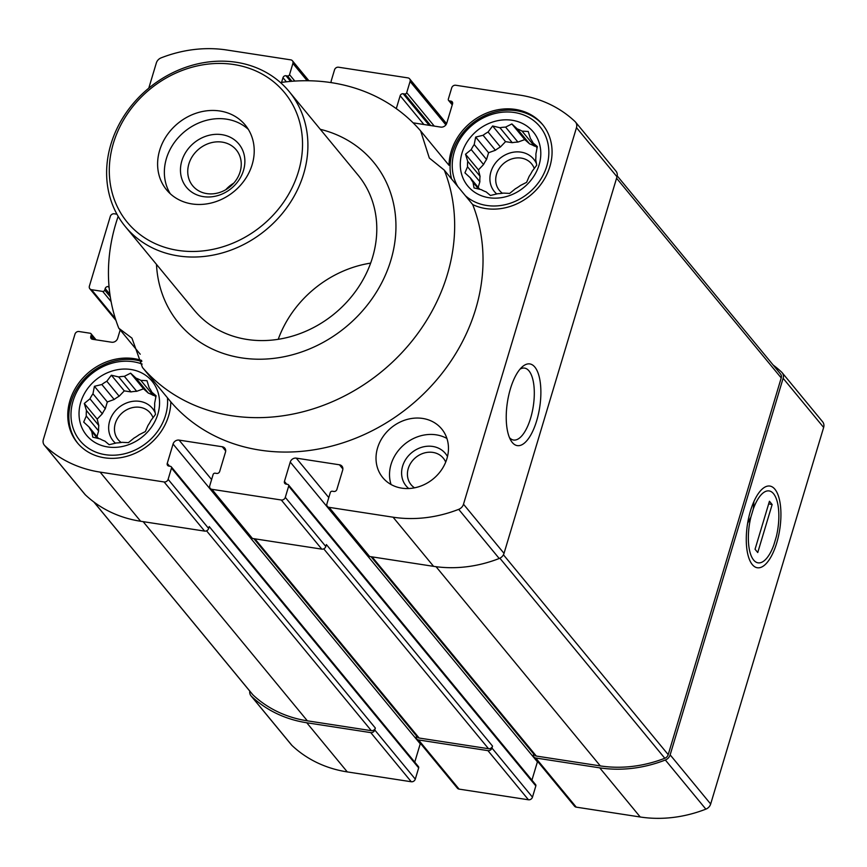 <?xml version="1.0" encoding="UTF-8"?>
<svg xmlns="http://www.w3.org/2000/svg" width="867" height="867" viewBox="0 0 867 867"><rect width="100%" height="100%" fill="white"/><g stroke="black" fill="none" stroke-linecap="round" stroke-linejoin="round"><path stroke-width="1.3" d="M140.822 380.364A36.1 31.255 -39.5 0 0 136.011 378.142L148.344 393.109A36.1 31.255 140.5 0 1 153.166 395.319L140.822 380.364L146.989 380.7L149.167 387.766A36.1 31.255 -39.5 0 1 151.844 392.22L155.854 397.075M131.025 391.917A36.1 31.255 140.5 0 1 136.683 391.31L124.349 376.343A36.1 31.255 -39.5 0 0 118.681 376.95L131.025 391.917L124.284 390.876L119.169 396.219A36.1 31.255 140.5 0 0 114.173 399.481L107.324 401.963L105.297 408.736A36.1 31.255 140.5 0 0 102.317 413.776L97.191 419.119L98.795 425.491A36.1 31.255 140.5 0 0 98.621 430.975L96.941 436.6M118.681 376.95L111.377 375.216L106.825 381.252A36.1 31.255 -39.5 0 0 101.84 384.514L114.173 399.481M106.825 381.252L119.169 396.219M101.84 384.514L94.416 386.303L92.964 393.77A36.1 31.255 -39.5 0 0 89.973 398.82L102.317 413.776M92.964 393.77L105.297 408.736M89.973 398.82L84.283 403.458L86.462 410.535A36.1 31.255 -39.5 0 0 86.288 416.008L98.621 430.975M86.462 410.535L98.795 425.491M86.288 416.008L83.687 422.077L89.073 427.052A36.1 31.255 -39.5 0 0 91.75 431.506L97.353 438.29M89.073 427.052L98.567 438.572M91.75 431.506L92.791 437.174L100.095 438.908A36.1 31.255 -39.5 0 0 104.918 441.13L109.155 444.706L116.579 442.929A36.1 31.255 -39.5 0 0 122.236 442.322L128.392 442.658L134.092 438.019A36.1 31.255 -39.5 0 0 139.088 434.757L145.353 431.571L147.964 425.502A36.1 31.255 -39.5 0 0 150.945 420.452L155.496 414.415L154.456 408.736A36.1 31.255 -39.5 0 0 154.64 403.263L156.093 395.796L151.844 392.22M522.075 131.134A36.1 31.255 -39.5 0 0 517.263 128.912L529.596 143.879A36.1 31.255 140.5 0 1 534.408 146.09L522.075 131.134L528.231 131.47L530.42 138.536A36.1 31.255 -39.5 0 1 533.097 142.99L537.106 147.845M512.267 142.687A36.1 31.255 140.5 0 1 517.935 142.08L505.602 127.113A36.1 31.255 -39.5 0 0 499.934 127.72L512.267 142.687L505.537 141.646L500.411 146.989A36.1 31.255 140.5 0 0 495.425 150.251L488.576 152.733L486.55 159.495A36.1 31.255 140.5 0 0 483.558 164.546L478.443 169.889L480.047 176.261A36.1 31.255 140.5 0 0 479.874 181.745L478.183 187.37M499.934 127.72L492.629 125.986L488.078 132.022A36.1 31.255 -39.5 0 0 483.082 135.285L495.425 150.251M488.078 132.022L500.411 146.989M483.082 135.285L475.669 137.073L474.206 144.54A36.1 31.255 -39.5 0 0 471.225 149.59L483.558 164.546M474.206 144.54L486.55 159.495M471.225 149.59L465.525 154.228L467.714 161.305A36.1 31.255 -39.5 0 0 467.541 166.778L479.874 181.745M467.714 161.305L480.047 176.261M467.541 166.778L464.929 172.847L470.326 177.822A36.1 31.255 -39.5 0 0 473.003 182.276L478.595 189.06M470.326 177.822L479.809 189.342M473.003 182.276L474.032 187.944L481.348 189.678A36.1 31.255 -39.5 0 0 486.159 191.9L490.408 195.476L497.821 193.699A36.1 31.255 -39.5 0 0 503.489 193.092L509.644 193.428L515.345 188.789A36.1 31.255 -39.5 0 0 520.341 185.527L526.605 182.341L529.206 176.272A36.1 31.255 -39.5 0 0 532.197 171.222L536.738 165.185L535.708 159.506A36.1 31.255 -39.5 0 0 535.882 154.033L537.334 146.566L533.097 142.99M328.788 497.582L296.265 458.134L339.441 464.788A5.094 4.411 -39.5 0 1 341.977 466.186A5.094 4.411 -39.5 0 1 342.671 470.142L336.862 489.508A2.547 2.211 -39.5 0 1 333.849 491.47L332.31 491.231A1.701 1.474 -39.5 0 0 330.305 492.543L326.935 503.781A3.392 2.937 -39.5 0 0 329.081 507.347L393.076 517.198A127.395 110.326 -39.5 0 0 458.697 509.352A7.218 6.253 -39.5 0 0 463.498 504.215L576.479 127.644A7.218 6.253 -39.5 0 0 575.504 122.041A7.218 6.253 -39.5 0 0 575.038 121.553A127.395 110.326 -39.5 0 0 519.712 95.088L455.728 85.248A3.392 2.937 -39.5 0 0 451.707 87.87L448.337 99.098A1.701 1.474 -39.5 0 0 449.42 100.886L450.959 101.125A2.547 2.211 -39.5 0 1 452.574 103.802L446.765 123.157A5.094 4.411 -39.5 0 1 440.75 127.102L413.136 122.843M396.284 108.635L400.153 95.728A2.547 2.211 -39.5 0 1 403.166 93.766L404.705 94.004A1.701 1.474 -39.5 0 0 406.71 92.693L410.08 81.465A3.392 2.937 -39.5 0 0 407.923 77.889L338.542 67.214A3.392 2.937 -39.5 0 0 334.532 69.837L331.161 81.064A1.701 1.474 -39.5 0 0 331.844 82.733M281.558 82.398L282.978 77.705A2.547 2.211 -39.5 0 1 285.98 75.732L287.53 75.971A1.701 1.474 -39.5 0 0 289.535 74.66L292.905 63.432A3.392 2.937 -39.5 0 0 290.748 59.856L226.764 50.004A127.395 110.326 -39.5 0 0 161.143 57.851A7.218 6.253 -39.5 0 0 156.331 62.988L148.777 88.163M116.937 214.203L114.314 213.802A3.392 2.937 -39.5 0 0 110.293 216.425L89.388 286.132A3.392 2.937 -39.5 0 0 91.534 289.697L102.718 291.42A1.701 1.474 -39.5 0 0 104.723 290.109L105.189 288.559A2.547 2.211 -39.5 0 1 108.202 286.587L109.047 286.717M120.188 329.937L117.684 338.293A5.094 4.411 -39.5 0 1 111.67 342.227L92.401 339.257A2.547 2.211 -39.5 0 1 90.786 336.58L91.241 335.03A1.701 1.474 -39.5 0 0 90.168 333.242L78.995 331.519A3.392 2.937 -39.5 0 0 74.974 334.142L43.35 439.558A7.218 6.253 -39.5 0 0 44.336 445.161A7.218 6.253 -39.5 0 0 44.791 445.66A127.395 110.326 -39.5 0 0 100.117 472.114L164.112 481.965A3.392 2.937 -39.5 0 0 168.122 479.343L171.493 468.104A1.701 1.474 -39.5 0 0 170.409 466.316L168.87 466.088A2.547 2.211 -39.5 0 1 167.255 463.401L173.064 444.045A5.094 4.411 -39.5 0 1 179.09 440.111L222.255 446.754A5.094 4.411 -39.5 0 1 224.791 448.152A5.094 4.411 -39.5 0 1 225.485 452.108L219.676 471.475A2.547 2.211 -39.5 0 1 216.674 473.436L215.124 473.198A1.701 1.474 -39.5 0 0 213.119 474.509L209.749 485.748A3.392 2.937 -39.5 0 0 211.906 489.313L281.287 499.999A3.392 2.937 -39.5 0 0 285.297 497.365L288.668 486.138A1.701 1.474 -39.5 0 0 287.595 484.35L286.056 484.111A2.547 2.211 -39.5 0 1 284.441 481.434L290.25 462.078A5.094 4.411 -39.5 0 1 296.265 458.134M401.789 488.154A38.213 33.098 -39.5 0 0 441.693 469.611A38.213 33.098 -39.5 0 0 441.726 428.992A38.213 33.098 -39.5 0 0 422.695 418.447A38.213 33.098 -39.5 0 0 382.791 436.99A38.213 33.098 -39.5 0 0 382.759 477.609A38.213 33.098 -39.5 0 0 401.789 488.154M141.646 360.434A54.35 47.067 -39.5 0 0 134.157 358.645A54.35 47.067 -39.5 0 0 77.401 385.013A54.35 47.067 -39.5 0 0 77.358 442.799A54.35 47.067 -39.5 0 0 134.667 453.506A54.35 47.067 -39.5 0 0 170.821 401.887A182.601 158.13 140.5 0 0 391.797 419.39A182.601 158.13 140.5 0 0 472.678 204.558A54.35 47.067 -39.5 0 0 537.854 188.139A54.35 47.067 -39.5 0 0 542.482 124.414A54.35 47.067 -39.5 0 0 515.41 109.415A54.35 47.067 -39.5 0 0 449.019 165.315L420.647 130.917L429.328 158.043L444.305 170.149A182.601 158.13 140.5 0 1 363.425 384.981A182.601 158.13 140.5 0 1 142.459 367.478L170.821 401.887M320.302 129.313A126.365 109.437 140.5 0 1 388.784 187.944A126.365 109.437 140.5 0 1 299.624 352.631A126.365 109.437 140.5 0 1 156.483 264.381M142.459 367.478L131.947 338.13L118.801 328.246A182.601 158.13 140.5 0 1 118.172 216.371M280.475 82.549A182.601 158.13 140.5 0 1 420.647 130.917M118.801 328.246L140.216 354.224M444.305 170.149L472.678 204.558M416.528 735.975L416.398 736.397A3.392 2.937 -39.5 0 0 416.864 739.031L457.386 788.179A3.392 2.937 -39.5 0 0 459.077 789.111L528.458 799.786A3.392 2.937 -39.5 0 0 532.468 797.163L535.839 785.936A1.701 1.474 -39.5 0 0 535.611 784.613L288.44 484.826M528.458 799.786L487.937 750.638L418.555 739.963A3.392 2.937 -39.5 0 1 416.864 739.031M249.794 691.118A7.218 6.253 -39.5 0 0 250.986 695.811L291.496 744.959A7.218 6.253 -39.5 0 0 291.962 745.447A127.395 110.326 -39.5 0 0 347.288 771.912L411.272 781.752A3.392 2.937 -39.5 0 0 415.293 779.13L418.663 767.902A1.701 1.474 -39.5 0 0 418.425 766.591L171.254 466.793M411.272 781.752L370.762 732.615L306.766 722.764A127.395 110.326 -39.5 0 1 251.441 696.299A7.218 6.253 -39.5 0 1 250.986 695.811M533.704 754.008L533.584 754.431A3.392 2.937 -39.5 0 0 534.039 757.064L574.561 806.212A3.392 2.937 -39.5 0 0 576.252 807.144L640.236 816.996A127.395 110.326 -39.5 0 0 705.857 809.149A7.218 6.253 -39.5 0 0 710.669 804.012L823.65 427.442A7.218 6.253 -39.5 0 0 822.664 421.839L782.142 372.691A7.218 6.253 -39.5 0 0 781.687 372.203A127.395 110.326 -39.5 0 0 773.136 365.007M537.594 761.367A5.094 4.411 -39.5 0 0 537.41 761.865L290.25 462.078M531.926 780.159L537.41 761.865M420.408 743.333A5.094 4.411 -39.5 0 0 420.235 743.843L173.064 444.045M414.751 762.126L420.235 743.843M534.039 757.064A3.392 2.937 -39.5 0 0 535.73 757.996L599.726 767.848A127.395 110.326 -39.5 0 0 665.347 760.001A7.218 6.253 -39.5 0 0 670.148 754.864L783.129 378.294A7.218 6.253 -39.5 0 0 782.142 372.691M371.043 556.722L534.625 755.124A3.392 2.937 -39.5 0 0 536.315 756.057L600.3 765.908A125.693 108.852 -39.5 0 0 664.805 758.267A5.094 4.411 -39.5 0 0 668.208 754.637L781.221 377.925A5.094 4.411 -39.5 0 0 780.528 373.97L617.206 175.882M487.937 750.638A3.392 2.937 -39.5 0 0 491.947 748.015L492.532 746.086L326.404 544.584L325.819 546.513L285.297 497.365M253.868 538.689L417.439 737.091A3.392 2.937 -39.5 0 0 419.14 738.034L488.522 748.709A3.392 2.937 -39.5 0 0 492.532 746.086M370.762 732.615A3.392 2.937 -39.5 0 0 374.772 729.981L375.346 728.052L209.218 526.551L208.644 528.48L168.122 479.343M252.319 694.131A5.094 4.411 -39.5 0 0 252.6 694.532A5.094 4.411 -39.5 0 0 252.936 694.879A125.693 108.852 -39.5 0 0 307.352 720.824L371.336 730.675A3.392 2.937 -39.5 0 0 375.346 728.052M327.39 506.415L367.911 555.563A3.392 2.937 -39.5 0 0 369.602 556.495L329.081 507.347M369.602 556.495L433.587 566.346A127.395 110.326 -39.5 0 0 499.219 558.5A7.218 6.253 -39.5 0 0 504.02 553.363L617.001 176.792A7.218 6.253 -39.5 0 0 616.014 171.189L575.504 122.041M210.215 488.381L250.736 537.529A3.392 2.937 -39.5 0 0 252.427 538.461L321.809 549.136A3.392 2.937 -39.5 0 0 325.819 546.513M44.336 445.161L84.858 494.309A7.218 6.253 -39.5 0 0 85.313 494.797A127.395 110.326 -39.5 0 0 140.638 521.262L204.623 531.103A3.392 2.937 -39.5 0 0 208.644 528.48M776.745 542.84A41.313 16.343 -81.3 0 1 750.974 562.683A41.313 16.343 -81.3 0 1 747.441 524.416A41.313 16.343 -81.3 0 1 762.31 488.977A41.313 16.343 -81.3 0 1 779.075 498.2A41.313 16.343 -81.3 0 1 776.745 542.84M536.695 420.701A41.313 16.343 -81.3 0 1 510.923 440.544A41.313 16.343 -81.3 0 1 507.401 402.266A41.313 16.343 -81.3 0 1 522.27 366.828A41.313 16.343 -81.3 0 1 539.025 376.061A41.313 16.343 -81.3 0 1 536.695 420.701M289.177 91.566L358.06 175.112A106.164 91.935 140.5 0 1 334.629 313.583A106.164 91.935 140.5 0 1 194.241 310.18L125.357 226.634A106.164 91.935 140.5 0 1 125.455 113.783A106.164 91.935 140.5 0 1 236.312 62.283A106.164 91.935 140.5 0 1 289.177 91.566A106.164 91.935 140.5 0 1 265.746 230.037A106.164 91.935 140.5 0 1 125.357 226.634M496.748 193.97A25.479 22.065 140.5 0 1 493.399 166.117A25.479 22.065 140.5 0 1 521.013 152.137A25.479 22.065 140.5 0 1 536.489 163.69M535.839 146.317L534.408 146.09M529.596 143.879L524.784 139.598L517.935 142.08M502.459 193.265A20.884 18.077 140.5 0 1 499.403 190.426A20.884 18.077 140.5 0 1 499.414 168.231A20.884 18.077 140.5 0 1 521.219 158.097A20.884 18.077 140.5 0 1 531.623 163.863A20.884 18.077 140.5 0 1 534.278 168.523M517.263 128.912L511.866 123.938L505.602 127.113M512.159 120.264A42.461 36.772 140.5 0 1 528.111 183.49A42.461 36.772 140.5 0 1 461.352 173.216A42.461 36.772 140.5 0 1 512.159 120.264M457.787 186.503A50.958 44.13 140.5 0 1 463.271 134.461A50.958 44.13 140.5 0 1 514.478 112.515A50.958 44.13 140.5 0 1 541.626 177.865A50.958 44.13 140.5 0 1 465.373 195.704M451.577 178.97A54.35 47.067 140.5 0 1 466.143 129.129A54.35 47.067 140.5 0 1 516.494 110.727A54.35 47.067 140.5 0 1 543.013 125.076M115.495 443.2A25.479 22.065 140.5 0 1 112.146 415.347A25.479 22.065 140.5 0 1 139.771 401.367A25.479 22.065 140.5 0 1 155.236 412.92M154.586 395.547L153.166 395.319M148.344 393.109L143.532 388.828L136.683 391.31M121.207 442.495A20.884 18.077 140.5 0 1 118.15 439.656A20.884 18.077 140.5 0 1 118.172 417.46A20.884 18.077 140.5 0 1 139.977 407.327A20.884 18.077 140.5 0 1 150.37 413.093A20.884 18.077 140.5 0 1 153.036 417.753M391.06 484.512A38.213 33.098 140.5 0 1 400.12 448.51A38.213 33.098 140.5 0 1 436.209 434.833A38.213 33.098 140.5 0 1 446.928 438.464M408.736 488.522A25.479 22.065 140.5 0 1 404.997 460.605A25.479 22.065 140.5 0 1 432.72 446.451A25.479 22.065 140.5 0 1 447.491 456.573M414.524 487.828A20.884 18.077 140.5 0 1 411.099 484.74A20.884 18.077 140.5 0 1 411.121 462.545A20.884 18.077 140.5 0 1 432.926 452.411A20.884 18.077 140.5 0 1 443.319 458.177A20.884 18.077 140.5 0 1 445.703 462.122M136.011 378.142L130.614 373.168L124.349 376.343M130.906 369.494A42.461 36.772 140.5 0 1 146.87 432.72A42.461 36.772 140.5 0 1 80.1 422.446A42.461 36.772 140.5 0 1 130.906 369.494M167.439 397.78A50.958 44.13 140.5 0 1 117.251 455.002A50.958 44.13 140.5 0 1 71.658 406.959A50.958 44.13 140.5 0 1 133.236 361.745A50.958 44.13 140.5 0 1 142.166 364.097M77.9 443.438A54.35 47.067 140.5 0 1 78.756 385.923A54.35 47.067 140.5 0 1 135.241 359.957A54.35 47.067 140.5 0 1 141.82 361.452M478.443 169.889L465.525 154.228M488.576 152.733L475.669 137.073M505.537 141.646L492.629 125.986M524.784 139.598L511.866 123.938M97.191 419.119L84.283 403.458M107.324 401.963L94.416 386.303M124.284 390.876L111.377 375.216M143.532 388.828L130.614 373.168M278.22 339.322A106.164 91.935 140.5 0 1 370.653 263.113M520.037 369.136A36.371 14.392 -81.3 0 1 524.6 368.117A36.371 14.392 -81.3 0 1 530.637 418.1A36.371 14.392 -81.3 0 1 513.535 440.024A36.371 14.392 -81.3 0 1 509.493 437.672M233.797 64.516A101.916 88.261 140.5 0 1 272.086 216.262A101.916 88.261 140.5 0 1 111.854 191.596A101.916 88.261 140.5 0 1 233.797 64.516M252.167 164.578A50.958 44.13 140.5 0 1 213.791 202.314A50.958 44.13 140.5 0 1 166.594 189.873A50.958 44.13 140.5 0 1 177.843 123.407A50.958 44.13 140.5 0 1 245.231 125.043A50.958 44.13 140.5 0 1 252.167 164.578M170.257 193.731A50.958 44.13 140.5 0 1 184.595 131.6A50.958 44.13 140.5 0 1 248.33 129.378M243.508 170.398A33.976 29.424 140.5 0 1 189.201 190.111A33.976 29.424 140.5 0 1 205.306 136.444A33.976 29.424 140.5 0 1 243.508 170.398M240.116 171.807A28.221 24.449 140.5 0 1 218.852 192.712A28.221 24.449 140.5 0 1 192.723 185.82A28.221 24.449 140.5 0 1 198.944 149.005A28.221 24.449 140.5 0 1 236.279 149.915A28.221 24.449 140.5 0 1 240.116 171.807M225.853 189.656A28.221 24.449 140.5 0 1 233.722 183.175M750.887 517.079A36.371 14.392 98.7 0 0 750.432 553.71A36.371 14.392 98.7 0 0 764.737 560.288A36.371 14.392 98.7 0 0 773.852 544.931L776.312 536.716A36.371 14.392 98.7 0 0 774.719 495.393A36.371 14.392 98.7 0 0 753.347 508.864L750.887 517.079L747.636 523.191M757.747 552.55L755.049 549.266L769.452 501.256L772.15 504.529L757.747 552.55M753.889 501.614L753.347 508.864M768.661 503.879L772.15 504.529M459.077 789.111L418.555 739.963M347.288 771.912L306.766 722.764M321.809 549.136L281.287 499.999M252.427 538.461L211.906 489.313M204.623 531.103L164.112 481.965M140.638 521.262L100.117 472.114M488.522 748.709L323.749 548.854M419.14 738.034L254.92 538.851M371.336 730.675L206.563 530.821M307.352 720.824L143.131 521.641M291.962 745.447L251.441 696.299M576.252 807.144L535.73 757.996M640.236 816.996L599.726 767.848M705.857 809.149L665.347 760.001M710.669 804.012L670.148 754.864M823.65 427.442L783.129 378.294M781.221 377.925L616.567 178.223M668.208 754.637L503.434 554.782M664.805 758.267L499.869 558.207M600.3 765.908L436.058 566.693M536.315 756.057L372.095 556.885M252.936 694.879L93.972 502.069M617.001 176.792L576.479 127.644M504.02 553.363L463.498 504.215M499.219 558.5L458.697 509.352M433.587 566.346L393.076 517.198M85.313 494.797L44.791 445.66M452.379 104.474L449.42 100.886M452.682 103.206L450.959 101.125M423.876 124.501L400.153 95.728M429.176 125.314L403.166 93.766M430.715 125.552L404.705 94.004M434.259 126.094L406.71 92.693M445.887 124.881L410.08 81.465M286.359 81.812L282.978 77.705M290.651 81.39L285.98 75.732M291.908 81.292L287.53 75.971M294.823 81.086L289.535 74.66M307.178 80.739L292.905 63.432M111.095 301.586L102.718 291.42M115.365 318.601L91.534 289.697M110.282 296.85L104.723 290.109M109.903 294.281L105.189 288.559M109.144 287.736L108.202 286.587M93.072 339.365L90.786 336.58M95.067 339.669L91.241 335.03M418.663 767.902L171.493 468.104M415.293 779.13L374.772 729.981M169.553 466.186L167.255 463.401M211.613 479.559L179.09 440.111M225.691 450.916L222.255 446.754M342.866 468.949L339.441 464.788M286.728 484.219L284.441 481.434M535.839 785.936L288.668 486.138M532.468 797.163L491.947 748.015M252.6 694.532L93.864 501.993M452.249 104.874L448.575 100.409M96.053 339.821L91.013 333.708M446.592 123.667L409.614 78.821M308.901 80.761L292.439 60.788M115.961 320.432L89.843 288.765"/></g></svg>
